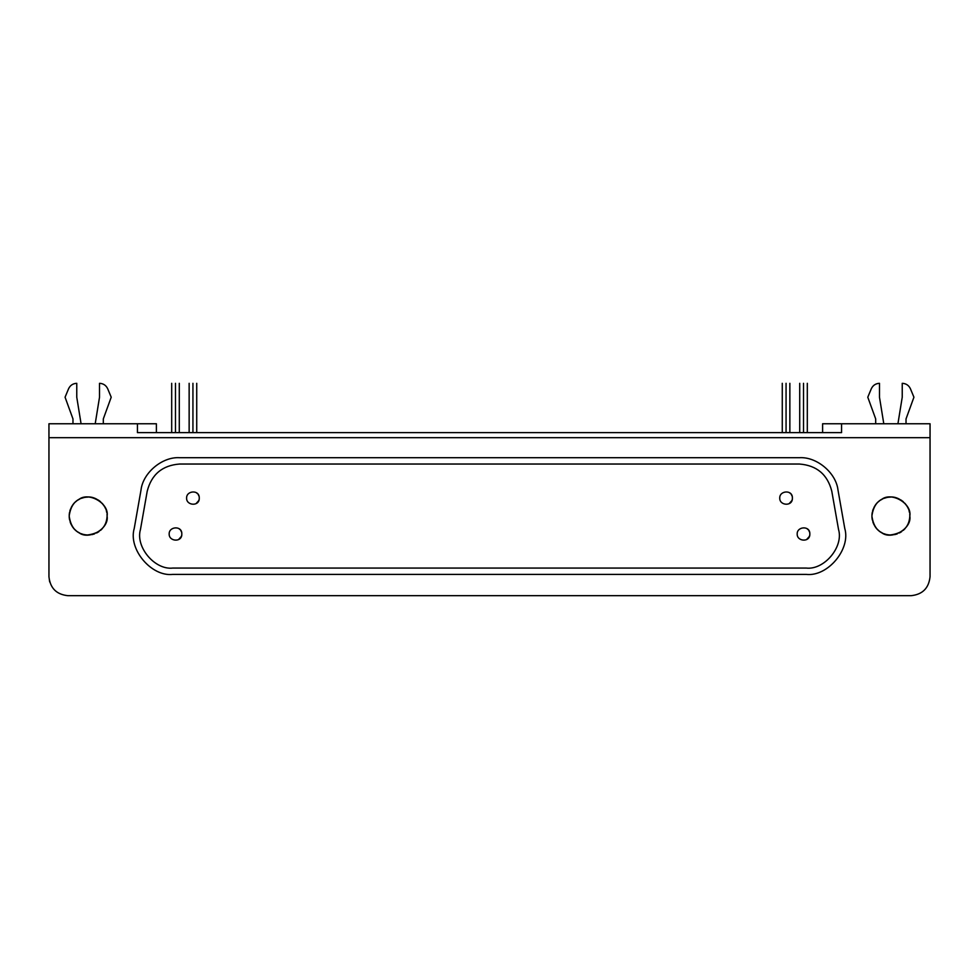 <?xml version="1.0" encoding="UTF-8"?>
<svg xmlns="http://www.w3.org/2000/svg" width="979" height="979" viewBox="0 0 979 979"><rect width="100%" height="100%" fill="white"/><g stroke="black" fill="none" stroke-linecap="round" stroke-linejoin="round"><path stroke-width="1.47" d="M906.028 418.926L906.028 423.76L906.028 418.926L913.933 397.217L906.028 418.926M910.446 388.798L913.933 397.217L910.446 388.798C908.806 385.334 906.064 383.499 902.234 383.315C906.064 383.499 908.806 385.334 910.446 388.798M902.234 397.217L902.234 383.315L902.234 397.217L897.927 423.76L902.234 397.217M879.485 383.315L879.485 397.217L883.792 423.76L879.485 397.217L879.485 383.315C875.654 383.499 872.925 385.334 871.286 388.798C872.925 385.334 875.654 383.499 879.485 383.315M867.786 397.217L871.286 388.798L867.786 397.217L875.691 418.926L867.786 397.217M875.691 423.76L875.691 418.926L875.691 423.76M803.514 383.315L803.514 383.315C808.397 383.315 808.397 383.315 803.514 383.315L803.514 432.62L803.514 383.315C798.619 383.315 798.619 383.315 803.514 383.315M175.486 383.315L175.486 383.315C180.381 383.315 180.381 383.315 175.486 383.315L175.486 432.62L175.486 383.315C170.603 383.315 170.603 383.315 175.486 383.315M786.064 383.315L786.064 383.315C790.959 383.315 790.959 383.315 786.064 383.315L786.064 432.62L786.064 383.315C781.181 383.315 781.181 383.315 786.064 383.315M192.936 383.315L192.936 383.315C197.819 383.315 197.819 383.315 192.936 383.315L192.936 432.62L192.936 383.315C188.041 383.315 188.041 383.315 192.936 383.315M103.309 418.926L103.309 423.76L103.309 418.926L111.214 397.217L103.309 418.926M107.714 388.798L111.214 397.217L107.714 388.798C106.075 385.334 103.346 383.499 99.515 383.315C103.346 383.499 106.075 385.334 107.714 388.798M99.515 397.217L99.515 383.315L99.515 397.217L95.208 423.76L99.515 397.217M76.766 383.315L76.766 397.217L81.073 423.76L76.766 397.217L76.766 383.315C72.935 383.499 70.194 385.334 68.554 388.798C70.194 385.334 72.935 383.499 76.766 383.315M65.067 397.217L68.554 388.798L65.067 397.217L72.972 418.926L65.067 397.217M72.972 423.76L72.972 418.926L72.972 423.76M909.772 517.524L909.821 516.043C912.098 503.39 891.196 491.323 881.381 499.62C875.801 502.606 872.632 508.089 871.897 516.043C872.632 524.01 875.801 529.48 881.381 532.466C891.196 540.763 912.098 528.697 909.821 516.043C909.246 527.081 902.675 533.396 890.131 534.999C879.668 534.363 873.586 528.048 871.897 516.043C873.439 504.76 878.946 498.495 888.406 497.246C899.603 494.86 911.07 507.11 909.821 516.043L909.748 514.33M107.041 517.524L107.103 516.043C109.379 503.39 88.477 491.323 78.663 499.62C73.07 502.606 69.913 508.089 69.179 516.043C69.913 524.01 73.07 529.48 78.663 532.466C88.477 540.763 109.379 528.697 107.103 516.043C106.515 527.081 99.956 533.396 87.412 534.999C76.937 534.363 70.867 528.048 69.179 516.043C70.721 504.76 76.215 498.495 85.675 497.246C96.872 494.86 108.351 507.11 107.103 516.043L107.017 514.33M169.171 533.996C168.841 541.668 182.241 542.623 181.813 533.996C182.241 525.38 168.841 526.323 169.171 533.996C168.841 526.323 182.241 525.368 181.813 533.996C182.241 542.623 168.841 541.681 169.171 533.996M797.187 533.996C796.857 541.668 810.257 542.623 809.829 533.996C810.257 525.38 796.857 526.323 797.187 533.996C796.857 526.323 810.257 525.368 809.829 533.996C810.257 542.623 796.857 541.681 797.187 533.996M186.61 498.091C186.279 505.776 199.679 506.718 199.251 498.091C199.679 489.476 186.279 490.418 186.61 498.091C186.279 490.418 199.679 489.476 199.251 498.091C199.679 506.718 186.279 505.776 186.61 498.091M779.749 498.091C779.406 505.776 792.819 506.718 792.39 498.091C792.819 489.476 779.419 490.418 779.749 498.091C779.406 490.418 792.806 489.476 792.39 498.091C792.806 506.718 779.406 505.776 779.749 498.091M831.783 491.189C827.463 474.423 816.67 465.368 799.415 464.034L179.585 464.034C162.33 465.368 151.537 474.423 147.217 491.189L140.462 529.492C135.224 546.894 154.78 570.206 172.83 568.065L806.17 568.065C824.22 570.206 843.776 546.894 838.538 529.492L831.783 491.189L838.538 529.492C843.776 546.894 824.22 570.206 806.17 568.065L172.83 568.065C154.78 570.206 135.224 546.894 140.462 529.492L147.217 491.189C151.537 474.423 162.33 465.368 179.585 464.034L799.415 464.034C816.67 465.368 827.463 474.423 831.783 491.189M789.857 493.037L790.714 493.808M791.473 494.823L792.06 496.084M792.354 497.479L792.366 498.568M792.195 499.657L791.962 500.355M791.876 500.599L789.221 503.573M196.73 493.037L197.574 493.808M198.345 494.823L198.921 496.084M199.226 497.479L199.239 498.568M199.055 499.657L198.835 500.355M198.737 500.599L196.094 503.573M807.308 528.941L808.152 529.712M808.923 530.728L809.498 531.989M809.804 533.384L809.817 534.461M809.633 535.562L809.413 536.259M809.315 536.492L806.672 539.466M179.279 528.941L180.136 529.712M180.895 530.728L181.482 531.989M181.776 533.384L181.788 534.461M181.617 535.562L181.396 536.259M181.299 536.492L178.655 539.466M799.415 457.707L179.585 457.707C162.281 456.569 142.873 472.845 141 490.087L134.245 528.391C128.004 549.146 151.317 576.937 172.83 574.392L806.17 574.392C827.683 576.937 850.996 549.146 844.755 528.391L838 490.087C836.127 472.845 816.719 456.569 799.415 457.707C816.719 456.569 836.127 472.845 838 490.087L844.755 528.391C850.996 549.146 827.683 576.937 806.17 574.392L172.83 574.392C151.317 576.937 128.004 549.146 134.245 528.391L141 490.087C142.873 472.845 162.281 456.569 179.585 457.707L799.415 457.707M48.95 576.729L48.95 423.76L137.439 423.76L137.439 432.62L137.439 423.76L156.395 423.76L156.395 432.62L156.395 423.76L48.95 423.76L48.95 437.674L930.05 437.674L930.05 576.729C928.838 588.159 922.524 594.486 911.094 595.685L67.906 595.685L911.094 595.685C922.524 594.486 928.838 588.159 930.05 576.729L930.05 437.674L48.95 437.674L48.95 576.729C50.162 588.159 56.476 594.486 67.906 595.685C56.476 594.486 50.162 588.159 48.95 576.729L49.672 581.905M137.439 432.62L841.561 432.62L841.561 423.76L822.605 423.76L822.605 432.62L822.605 423.76L841.561 423.76L841.561 432.62L137.439 432.62M930.05 437.674L930.05 423.76L841.561 423.76L930.05 423.76L930.05 437.674M106.772 512.543L106.319 510.659M105.659 508.811L104.741 506.889M103.639 505.127L102.146 503.267M100.507 501.676L98.365 500.073M96.175 498.874L93.813 497.956M91.671 497.418L89.578 497.136M87.951 497.087L85.858 497.222M83.766 497.601L81.502 498.287M79.654 499.094L77.892 500.085M76.57 501.028L75.395 502.007M74.196 503.194L73.095 504.503M72.213 505.764L71.296 507.33M70.476 509.141L69.864 510.977M69.509 512.506L69.215 514.881M69.215 517.242L69.558 519.812M70.194 522.174L71.112 524.401M72.03 526.053L73.205 527.73M74.575 529.296L76.227 530.802M77.928 532.025L79.629 532.992M81.147 533.677L82.652 534.204M84.17 534.583L85.687 534.852M87.351 534.987L89.603 534.95M91.953 534.62L94.498 533.91M96.688 532.968L98.903 531.658M100.629 530.312L102.342 528.611M103.615 527.008L104.704 525.27M105.512 523.63L106.124 522.04M106.564 520.498L106.87 518.956M909.503 512.543L909.038 510.659M908.39 508.811L907.472 506.889M906.358 505.127L904.865 503.267M903.238 501.676L901.084 500.073M898.906 498.874L896.531 497.956M894.39 497.418L892.297 497.136M890.682 497.087L888.589 497.222M886.484 497.601L884.233 498.287M882.373 499.094L880.623 500.085M879.289 501.028L878.114 502.007M876.915 503.194L875.813 504.503M874.932 505.764L874.027 507.33M873.207 509.141L872.595 510.977M872.228 512.506L871.934 514.881M871.934 517.242L872.277 519.812M872.913 522.174L873.843 524.401M874.749 526.053L875.936 527.73M877.294 529.296L878.958 530.802M880.647 532.025L882.348 532.992M883.866 533.677L885.383 534.204M886.888 534.583L888.418 534.852M890.07 534.987L892.322 534.95M894.671 534.62L897.229 533.91M899.42 532.968L901.622 531.658M903.36 530.312L905.061 528.611M906.334 527.008L907.435 525.27M908.243 523.63L908.855 522.04M909.295 520.498L909.601 518.956M807.308 383.315L807.308 432.62M799.721 432.62L799.721 383.315M179.279 383.315L179.279 432.62M171.692 432.62L171.692 383.315M789.857 383.315L789.857 432.62M782.27 432.62L782.27 383.315M196.73 383.315L196.73 432.62M189.143 432.62L189.143 383.315"/></g></svg>
